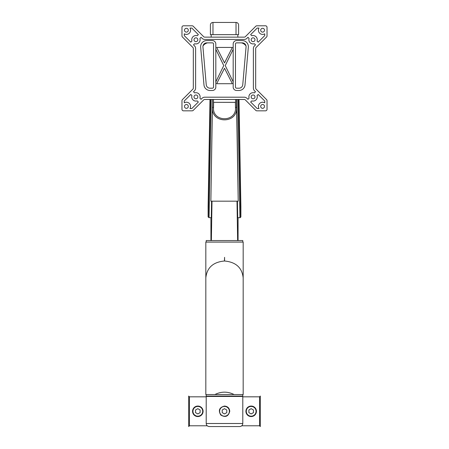 <?xml version="1.0" encoding="UTF-8"?>
<svg xmlns="http://www.w3.org/2000/svg" width="449" height="449" viewBox="0 0 449 449"><rect width="100%" height="100%" fill="white"/><g stroke="black" fill="none" stroke-linecap="round" stroke-linejoin="round"><path stroke-width="0.67" d="M200.114 409.988L197.829 408.669L195.54 409.988L195.54 412.631L197.829 413.95L200.114 412.631L200.114 409.988M259.556 396.826L260.319 396.069L260.319 426.55L259.556 425.787L259.556 396.826L242.791 396.826M188.681 396.069L189.444 396.826L189.444 425.787L188.681 426.55L188.681 396.069M251.171 413.95L253.461 412.631L253.461 409.988L251.171 408.669L248.886 409.988L248.886 412.631L251.171 413.95M256.43 411.306A5.259 5.259 0 0 0 248.544 406.755A5.259 5.259 0 0 0 248.544 415.864A5.259 5.259 0 0 0 256.43 411.306M192.57 411.306A5.259 5.259 0 0 1 200.456 406.755A5.259 5.259 0 0 1 200.456 415.864A5.259 5.259 0 0 1 192.57 411.306M192.952 411.306A4.877 4.877 0 0 1 200.265 407.086A4.877 4.877 0 0 1 200.265 415.533A4.877 4.877 0 0 1 192.952 411.306M256.048 411.306A4.877 4.877 0 0 0 248.735 407.086A4.877 4.877 0 0 0 248.735 415.533A4.877 4.877 0 0 0 256.048 411.306M229.759 411.306C229.45 408.113 227.694 406.362 224.5 406.048L224.5 406.048C219.331 407.411 218.091 410.403 220.779 415.022C225.398 417.716 228.395 416.476 229.759 411.306A5.259 5.259 0 0 0 229.759 411.306M229.377 411.306A4.877 4.877 0 0 0 222.059 407.086A4.877 4.877 0 0 0 222.059 415.533A4.877 4.877 0 0 0 229.377 411.306M226.784 412.631L224.5 413.95L222.216 412.631L222.216 409.988L224.5 408.669L226.784 409.988L226.784 412.631M242.791 423.502L206.209 423.502C206.388 425.355 207.404 426.37 209.256 426.55L239.744 426.55C241.596 426.37 242.612 425.355 242.791 423.502L242.791 396.45L242.409 396.069M243.173 277.824C242.056 267.666 235.854 262.064 224.579 261.015L224.421 261.015C213.146 262.064 206.944 267.666 205.827 277.824L205.827 242.084L243.173 242.084L243.173 394.542L234.12 394.542C227.705 391.365 221.295 391.365 214.88 394.542L234.12 394.542M206.209 242.084L206.209 240.557L242.791 240.557L242.791 242.084M206.209 394.542L206.209 396.069L242.791 396.069L242.791 394.542M214.88 394.542L205.827 394.542L205.827 277.824M240.883 206.495L239.02 99.482L240.883 206.484L240.883 216.934L240.125 217.698M208.117 216.934L209.077 217.698L208.117 216.934L208.117 206.321L209.98 99.482L208.117 206.338M237.426 201.174L237.712 217.698L239.923 217.698L240.883 216.934M212.411 107.367L213.045 107.367L212.349 107.35L210.867 201.174L238.211 201.174L236.589 107.367C237.891 123.991 211.12 123.986 212.411 107.367L210.873 201.152M235.383 102.321L235.484 108.433L235.467 102.321M236.993 201.174L237.633 240.557M238.071 240.557L238.071 217.698M236.528 99.482L236.528 107.367M236.528 107.35L235.467 107.35M235.383 102.366L213.617 102.321M220.987 240.557L211.367 240.557L212.007 201.174M213.415 107.367L213.505 102.321L213.477 107.367C212.315 122.504 236.69 122.51 235.523 107.367L236.589 107.367M210.929 240.557L210.929 217.698M213.617 102.366L213.516 108.422M211.574 201.174L211.288 217.698L209.077 217.698L211.142 99.482M212.484 99.482L212.349 107.35M238.211 201.158L236.696 99.482M235.551 99.482L235.551 102.321L213.449 102.321L213.449 99.482M254.981 39.736A1.903 1.903 0 0 1 252.125 41.387A1.903 1.903 0 0 1 252.125 38.086A1.903 1.903 0 0 1 254.981 39.736M197.829 96.889A1.903 1.903 0 0 1 194.967 98.539A1.903 1.903 0 0 1 194.967 95.239A1.903 1.903 0 0 1 197.829 96.889M254.981 96.889A1.903 1.903 0 0 1 252.125 98.539A1.903 1.903 0 0 1 252.125 95.239A1.903 1.903 0 0 1 254.981 96.889M212.383 42.857L206.742 42.857A3.811 3.811 0 0 0 202.942 46.999L206.243 84.726A3.811 3.811 0 0 0 210.042 88.2L212.383 88.2A1.145 1.145 0 0 0 213.528 87.061L213.528 44.002A1.145 1.145 0 0 0 212.383 42.857M215.812 87.061A3.429 3.429 0 0 1 212.383 90.49L210.042 90.49A6.095 6.095 0 0 1 203.969 84.923L200.669 47.201A6.095 6.095 0 0 1 206.742 40.573L212.383 40.573A3.429 3.429 0 0 1 215.812 44.002L215.812 87.061M236.028 34.646L236.028 22.45A2.571 2.571 0 0 1 238.599 25.021L238.599 34.646L212.972 34.646L212.972 22.45A2.571 2.571 0 0 0 210.401 25.021L210.401 34.646L212.972 34.646M256.879 25.789A1.527 1.527 0 0 0 255.801 26.233L245.339 36.695A1.527 1.527 0 0 1 244.262 37.144L204.738 37.144A1.527 1.527 0 0 1 203.661 36.695L193.199 26.233A1.527 1.527 0 0 0 192.121 25.789L183.501 25.789A1.527 1.527 0 0 0 181.974 27.31L181.974 35.931A1.527 1.527 0 0 0 182.423 37.009L192.885 47.471A1.527 1.527 0 0 1 193.328 48.548L193.328 88.071A1.527 1.527 0 0 1 192.885 89.149L182.423 99.616A1.527 1.527 0 0 0 181.974 100.694L181.974 109.315A1.527 1.527 0 0 0 183.501 110.836L192.121 110.836A1.527 1.527 0 0 0 193.199 110.392L203.661 99.925A1.527 1.527 0 0 1 204.738 99.482L244.262 99.482A1.527 1.527 0 0 1 245.339 99.925L255.801 110.392A1.527 1.527 0 0 0 256.879 110.836L265.499 110.836A1.527 1.527 0 0 0 267.026 109.315L267.026 100.694A1.527 1.527 0 0 0 266.577 99.616L256.115 89.149A1.527 1.527 0 0 1 255.672 88.071L255.672 48.548A1.527 1.527 0 0 1 256.115 47.471L266.577 37.009A1.527 1.527 0 0 0 267.026 35.931L267.026 27.31A1.527 1.527 0 0 0 265.499 25.789L256.879 25.789M245.031 84.923A6.095 6.095 0 0 1 238.958 90.49L236.617 90.49A3.429 3.429 0 0 1 233.188 87.061L233.188 44.002A3.429 3.429 0 0 1 236.617 40.573L242.258 40.573A6.095 6.095 0 0 1 248.331 47.201L245.031 84.923M257.064 95.598A4.193 4.193 0 0 1 251.788 100.879L250.654 102.007L257.193 108.551L259 108.551A4.193 4.193 0 0 1 264.742 102.81L264.742 101.008L258.197 94.464L257.064 95.598M207.567 42.857A7.622 7.622 0 0 0 202.999 45.938M264.742 33.815A4.193 4.193 0 0 1 259 28.074L257.193 28.074L250.654 34.612L251.788 35.746A4.193 4.193 0 0 1 257.064 41.027L258.197 42.161L264.742 35.617L264.742 33.815M199.912 38.44A4.193 4.193 0 0 1 194.63 43.721L193.497 44.855L194.501 45.86A3.811 3.811 0 0 1 195.618 48.554L195.618 88.071A3.811 3.811 0 0 1 194.501 90.765L193.497 91.77L194.63 92.904A4.193 4.193 0 0 1 199.912 98.185L201.04 99.313L202.044 98.309A3.811 3.811 0 0 1 204.738 97.197L244.262 97.197A3.811 3.811 0 0 1 246.956 98.309L247.96 99.313L249.088 98.185A4.193 4.193 0 0 1 254.37 92.904L255.503 91.77L254.499 90.765A3.811 3.811 0 0 1 253.382 88.071L253.382 48.554A3.811 3.811 0 0 1 254.499 45.86L255.503 44.855L254.37 43.721A4.193 4.193 0 0 1 249.088 38.44L247.96 37.306L246.956 38.311A3.811 3.811 0 0 1 244.262 39.428L204.738 39.428A3.811 3.811 0 0 1 202.044 38.311L201.04 37.306L199.912 38.44M238.958 88.2A3.811 3.811 0 0 0 242.757 84.726L246.058 46.999A3.811 3.811 0 0 0 242.258 42.857L236.617 42.857A1.145 1.145 0 0 0 235.472 44.002L235.472 87.061A1.145 1.145 0 0 0 236.617 88.2L238.958 88.2M233.188 49.283L225.241 65.576L233.188 81.87M190 28.074L191.807 28.074L198.346 34.612L197.212 35.746A4.193 4.193 0 0 0 191.936 41.027L190.803 42.161L184.258 35.617L184.258 33.815A4.193 4.193 0 0 0 190 28.074M224.511 62.882L232.386 47.431L216.637 47.431L224.511 62.882M184.258 102.81A4.193 4.193 0 0 1 190 108.551L191.807 108.551L198.346 102.007L197.212 100.879A4.193 4.193 0 0 1 191.936 95.598L190.803 94.464L184.258 101.008L184.258 102.81M236.028 22.45L212.972 22.45M246.001 45.938A7.622 7.622 0 0 0 241.433 42.857M237.835 37.144L237.835 34.646M211.165 34.646L211.165 37.144M215.812 81.87L223.759 65.576L215.812 49.283M188.299 30.206A1.903 1.903 0 0 1 185.443 31.857A1.903 1.903 0 0 1 185.443 28.556A1.903 1.903 0 0 1 188.299 30.206M264.512 106.419A1.903 1.903 0 0 1 261.649 108.069A1.903 1.903 0 0 1 261.649 104.769A1.903 1.903 0 0 1 264.512 106.419M188.299 106.419A1.903 1.903 0 0 1 185.443 108.069A1.903 1.903 0 0 1 185.443 104.769A1.903 1.903 0 0 1 188.299 106.419M264.512 30.206A1.903 1.903 0 0 1 261.649 31.857A1.903 1.903 0 0 1 261.649 28.556A1.903 1.903 0 0 1 264.512 30.206M197.829 39.736A1.903 1.903 0 0 1 194.967 41.387A1.903 1.903 0 0 1 194.967 38.086A1.903 1.903 0 0 1 197.829 39.736M232.386 83.722L224.511 68.27L216.637 83.722L232.386 83.722M206.209 396.826L189.444 396.826M189.444 425.787L207.242 425.787M241.758 425.787L259.556 425.787M206.209 423.502L206.209 396.45L242.791 396.45M224.579 261.015L224.579 257.328L224.421 261.015M238.644 99.482L240.692 216.934M239.923 217.698L237.858 99.482M208.308 216.934L210.357 99.482M206.209 396.45L206.591 396.069"/></g></svg>
